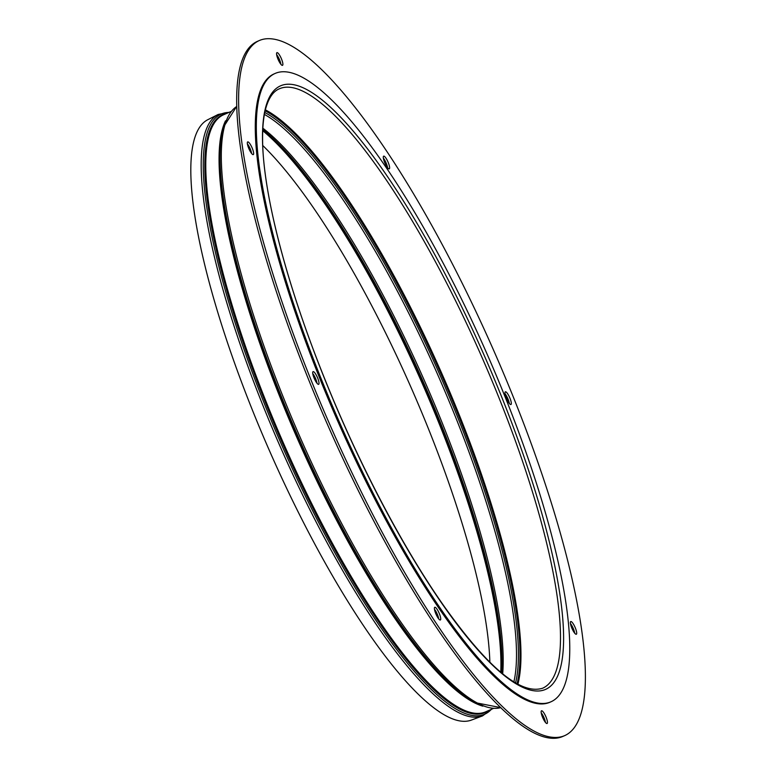 <?xml version="1.0" encoding="UTF-8"?>
<svg xmlns="http://www.w3.org/2000/svg" width="777" height="777" viewBox="0 0 777 777"><rect width="100%" height="100%" fill="white"/><g stroke="black" fill="none" stroke-linecap="round" stroke-linejoin="round"><path stroke-width="1.17" d="M438.714 618.9A6.935 1.641 66.3 0 0 434.46 609.226M440.132 620.017A6.935 1.641 66.3 0 0 440.355 619.978A6.935 1.641 66.3 0 0 439.248 613.403A6.935 1.641 66.3 0 0 434.994 607.255A6.935 1.641 66.3 0 0 434.77 607.284A6.935 1.641 66.3 0 0 435.878 613.869A6.935 1.641 66.3 0 0 440.132 620.017M545.444 722.416A6.935 1.641 66.3 0 0 541.19 712.742M546.862 723.523A6.935 1.641 66.3 0 0 547.086 723.494A6.935 1.641 66.3 0 0 545.978 716.909A6.935 1.641 66.3 0 0 541.734 710.77A6.935 1.641 66.3 0 0 541.501 710.8A6.935 1.641 66.3 0 0 542.608 717.375A6.935 1.641 66.3 0 0 546.862 723.523M574.689 633.158A6.935 1.641 66.3 0 0 570.435 623.484M576.097 634.275A6.935 1.641 66.3 0 0 576.33 634.246A6.935 1.641 66.3 0 0 575.223 627.661A6.935 1.641 66.3 0 0 570.969 621.513A6.935 1.641 66.3 0 0 570.745 621.542A6.935 1.641 66.3 0 0 571.843 628.127A6.935 1.641 66.3 0 0 576.097 634.275M509.304 403.418A6.935 1.641 66.3 0 0 505.05 393.745M510.722 404.535A6.935 1.641 66.3 0 0 510.945 404.506A6.935 1.641 66.3 0 0 509.838 397.921A6.935 1.641 66.3 0 0 505.584 391.773A6.935 1.641 66.3 0 0 505.361 391.802A6.935 1.641 66.3 0 0 506.468 398.387A6.935 1.641 66.3 0 0 510.722 404.535M387.606 167.774A6.935 1.641 66.3 0 0 383.352 158.1M389.015 168.891A6.935 1.641 66.3 0 0 389.248 168.862A6.935 1.641 66.3 0 0 388.141 162.276A6.935 1.641 66.3 0 0 383.887 156.128A6.935 1.641 66.3 0 0 383.663 156.158A6.935 1.641 66.3 0 0 384.761 162.743A6.935 1.641 66.3 0 0 389.015 168.891M280.876 64.258A6.935 1.641 66.3 0 0 276.622 54.584M282.284 65.375A6.935 1.641 66.3 0 0 282.507 65.346A6.935 1.641 66.3 0 0 281.41 58.761A6.935 1.641 66.3 0 0 277.156 52.613A6.935 1.641 66.3 0 0 276.933 52.651A6.935 1.641 66.3 0 0 278.03 59.227A6.935 1.641 66.3 0 0 282.284 65.375M251.631 153.516A6.935 1.641 66.3 0 0 247.377 143.842M253.049 154.633A6.935 1.641 66.3 0 0 253.273 154.604A6.935 1.641 66.3 0 0 252.166 148.018A6.935 1.641 66.3 0 0 247.912 141.87A6.935 1.641 66.3 0 0 247.688 141.9A6.935 1.641 66.3 0 0 248.795 148.485A6.935 1.641 66.3 0 0 253.049 154.633M317.016 383.255A6.935 1.641 66.3 0 0 312.762 373.582M318.424 384.372A6.935 1.641 66.3 0 0 318.657 384.333A6.935 1.641 66.3 0 0 317.55 377.758A6.935 1.641 66.3 0 0 313.296 371.61A6.935 1.641 66.3 0 0 313.073 371.639A6.935 1.641 66.3 0 0 314.17 378.224A6.935 1.641 66.3 0 0 318.424 384.372M271.62 38.85A379.613 89.909 66.3 0 0 259.217 40.569A379.613 89.909 66.3 0 0 319.629 400.845A379.613 89.909 66.3 0 0 552.398 737.295A379.613 89.909 66.3 0 0 564.801 735.576A379.613 89.909 66.3 0 0 504.38 375.301A379.613 89.909 66.3 0 0 271.62 38.85M259.217 40.569L257.265 41.424A379.613 89.909 66.3 0 0 317.686 401.699A379.613 89.909 66.3 0 0 550.446 738.15A379.613 89.909 66.3 0 0 562.849 736.431L564.801 735.576M274.951 73.524L273.912 73.98A343.113 81.264 66.3 0 0 319.784 378.399A343.113 81.264 66.3 0 0 550.106 702.165L551.146 701.709A343.113 81.264 66.3 0 0 505.264 397.29A343.113 81.264 66.3 0 0 274.951 73.524A343.113 81.264 66.3 0 0 320.823 377.943A343.113 81.264 66.3 0 0 551.146 701.709M489.86 662.062A326.709 77.379 66.3 0 0 428.399 428.681A326.709 77.379 66.3 0 0 262.733 145.484M482.546 715.889A328.516 77.807 66.3 0 1 262.947 405.526A328.516 77.807 66.3 0 1 218.123 114.481L207.721 119.745A327.884 77.651 66.3 0 0 252.457 410.227A327.884 77.651 66.3 0 0 471.639 719.997L482.546 715.889L491.802 709.139M324.436 378.321A329.681 78.079 66.3 0 0 534.964 690.899A329.681 78.079 66.3 0 0 501.66 396.911A329.681 78.079 66.3 0 0 291.122 84.334A329.681 78.079 66.3 0 0 324.436 378.321M542.725 688.189A327.34 77.525 66.3 0 0 498.951 397.756A327.34 77.525 66.3 0 0 279.215 88.869C273.426 91.288 269.046 97.455 266.055 107.391C263.549 116.026 262.403 127.224 262.616 141.006C263.18 194.182 286.81 284.994 324.524 378.36C358.78 463.879 404.001 549.795 445.396 608.061C484.994 663.267 519.133 695.677 542.725 688.189M517.909 684.178A327.34 77.525 66.3 0 0 459.353 415.161A327.34 77.525 66.3 0 0 265.394 109.858M517.074 683.711A326.942 77.428 66.3 0 0 458.459 415.501A326.942 77.428 66.3 0 0 265.171 110.8M515.569 682.837A325.66 77.127 66.3 0 0 457.138 415.899A325.66 77.127 66.3 0 0 264.802 112.49M513.888 681.817A324.864 76.942 66.3 0 0 455.351 416.559A324.864 76.942 66.3 0 0 264.423 114.423M502.69 673.678A324.864 76.942 66.3 0 0 442.016 422.426A324.864 76.942 66.3 0 0 262.849 128.186M501.651 672.824A325.66 77.127 66.3 0 0 440.656 423.144A325.66 77.127 66.3 0 0 262.772 129.526M501.35 672.571A326.942 77.438 66.3 0 0 440.015 423.611A326.942 77.438 66.3 0 0 262.752 129.914M500.757 672.076A327.34 77.525 66.3 0 0 439.287 423.989A327.34 77.525 66.3 0 0 262.723 130.682M228.885 112.432A327.709 77.613 66.3 0 0 264.84 404.817A327.709 77.613 66.3 0 0 491.336 709.343M226.194 113.617A326.427 77.311 66.3 0 0 266.171 404.409A326.427 77.311 66.3 0 0 488.646 710.528M230.924 111.538L223.475 114.811A326.029 77.214 66.3 0 0 267.065 404.079A326.029 77.214 66.3 0 0 485.916 711.722L493.376 708.449M225.495 120.853A326.029 77.214 66.3 0 0 280.4 398.212A326.029 77.214 66.3 0 0 482.838 706.157M476.486 703.34A327.709 77.613 66.3 0 1 281.721 397.387A327.709 77.613 66.3 0 1 223.271 127.438L222.853 128.953A326.427 77.311 66.3 0 0 281.08 397.863A326.427 77.311 66.3 0 0 475.087 702.622L500.883 707.643M236.596 106.575A328.516 77.807 66.3 0 0 283.071 396.678A328.516 77.807 66.3 0 0 500.864 707.624M223.271 127.438L236.596 106.556M218.123 114.481L229.361 112.228"/></g></svg>
